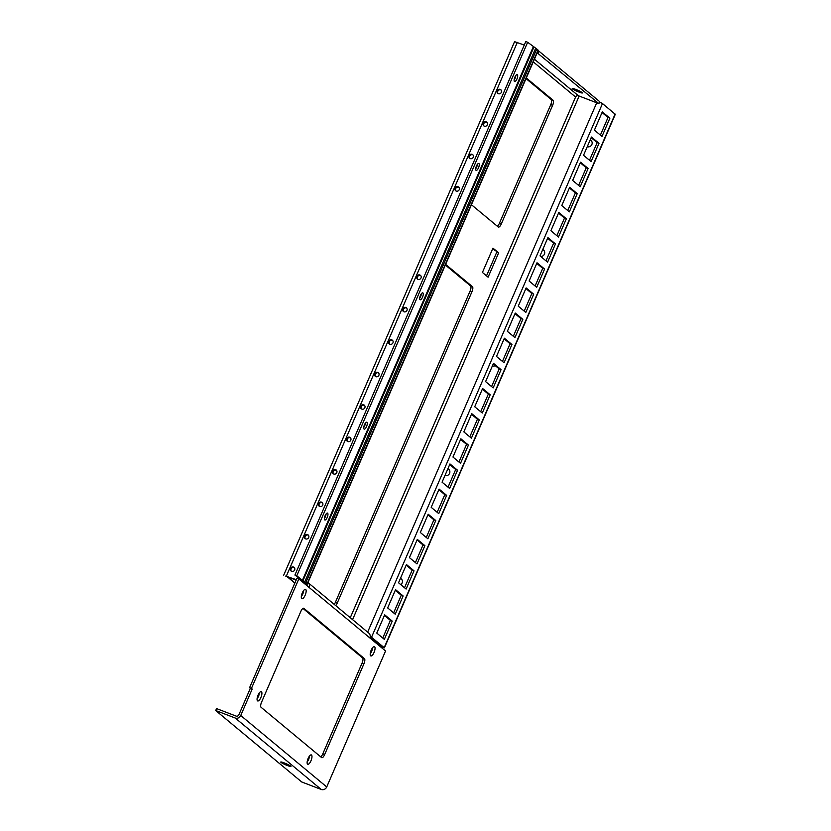 <?xml version="1.0" encoding="UTF-8"?>
<svg xmlns="http://www.w3.org/2000/svg" width="831" height="831" viewBox="0 0 831 831"><rect width="100%" height="100%" fill="white"/><g stroke="black" fill="none" stroke-linecap="round" stroke-linejoin="round"><path stroke-width="1.25" d="M602.309 111.894L594.414 130.145L601.987 136.429L609.881 118.179L602.309 111.894M602.049 112.507L608.022 117.472L600.387 135.11M608.022 117.472L609.881 118.179M591.433 137.042L583.528 155.293L591.101 161.578L599.006 143.327L591.433 137.042M591.163 137.645L597.146 142.62L589.511 160.258M597.146 142.62L599.006 143.327M580.547 162.19L572.652 180.441L580.225 186.726L588.119 168.475L580.547 162.19M580.287 162.793L586.26 167.758L578.625 185.406M586.26 167.758L588.119 168.475M569.671 187.328L561.766 205.579L569.339 211.874L577.233 193.623L569.671 187.328M569.401 187.941L575.384 192.906L567.75 210.544M575.384 192.906L577.233 193.623M558.785 212.476L550.891 230.727L558.453 237.022L566.358 218.771L558.785 212.476M558.525 213.089L564.498 218.054L556.863 235.692M564.498 218.054L566.358 218.771M547.899 237.624L540.005 255.875L547.577 262.17L555.472 243.909L547.899 237.624M547.639 238.237L553.612 243.203L545.977 260.841M553.612 243.203L555.472 243.909M537.023 262.773L529.118 281.023L536.691 287.308L544.596 269.057L537.023 262.773M536.753 263.385L542.736 268.351L535.102 285.989M542.736 268.351L544.596 269.057M526.137 287.921L518.243 306.172L525.815 312.456L533.71 294.205L526.137 287.921M525.878 288.523L531.85 293.488L524.216 311.137M531.85 293.488L533.71 294.205M515.262 313.058L507.357 331.32L514.929 337.604L522.824 319.353L515.262 313.058M514.991 313.671L520.975 318.637L513.34 336.285M520.975 318.637L522.824 319.353M504.375 338.207L496.481 356.457L504.053 362.752L511.948 344.501L504.375 338.207M504.116 338.819L510.089 343.785L502.454 361.423M510.089 343.785L511.948 344.501M493.5 363.355L485.595 381.606L493.167 387.9L501.062 369.65L493.5 363.355M493.23 363.968L499.202 368.933L491.578 386.571M499.202 368.933L501.062 369.65M482.614 388.503L474.719 406.754L482.281 413.038L490.186 394.787L482.614 388.503M482.344 389.116L488.327 394.081L480.692 411.719M488.327 394.081L490.186 394.787M471.728 413.651L463.833 431.902L471.406 438.186L479.3 419.935L471.728 413.651M471.468 414.264L477.441 419.229L469.806 436.867M477.441 419.229L479.3 419.935M460.852 438.799L452.947 457.05L460.519 463.334L468.424 445.084L460.852 438.799M460.582 439.402L466.565 444.367L458.93 462.015M466.565 444.367L468.424 445.084M449.966 463.937L442.071 482.188L449.644 488.483L457.538 470.232L449.966 463.937M449.706 464.55L455.679 469.515L448.044 487.153M455.679 469.515L457.538 470.232M439.09 489.085L431.185 507.336L438.758 513.631L446.652 495.38L439.09 489.085M438.82 489.698L444.803 494.663L437.168 512.301M444.803 494.663L446.652 495.38M428.204 514.233L420.309 532.484L427.872 538.779L435.776 520.528L428.204 514.233M427.944 514.846L433.917 519.811L426.282 537.449M433.917 519.811L435.776 520.528M417.318 539.381L409.423 557.632L416.996 563.917L424.89 545.666L417.318 539.381M417.058 539.994L423.031 544.959L415.396 562.597M423.031 544.959L424.89 545.666M406.442 564.529L398.537 582.78L406.11 589.065L414.015 570.814L406.442 564.529M406.172 565.132L412.155 570.108L404.52 587.746M412.155 570.108L414.015 570.814M362.586 657.944L364.445 658.661L303.876 608.344A4.446 1.569 -69 0 0 303.72 608.25A4.446 1.569 -69 0 0 300.864 611.346L261.557 702.185A4.446 1.569 -69 0 0 261.069 707.285L321.628 757.602A4.446 1.569 -69 0 0 321.784 757.695A4.446 1.569 -69 0 0 324.641 754.59L363.947 663.761L362.087 663.045A4.446 1.569 111 0 0 362.586 657.944L302.951 608.396M364.445 658.661A4.446 1.569 -69 0 1 363.947 663.761M308.135 582.708L368.819 633.118A4.352 4.041 129.7 0 1 369.847 637.928L385.563 650.985L326.728 786.947A4.352 4.041 129.7 0 1 321.213 789.45L301.695 781.961L215.707 710.526L216.548 708.583L236.066 716.073A2.223 2.067 -50.3 0 0 238.881 714.795L250.328 688.338L252.188 689.055L251.429 688.421L298.817 578.916L309.163 587.507A4.352 4.041 -50.3 0 0 307.937 582.552M215.707 710.526L235.225 718.015A4.352 4.041 -50.3 0 0 240.741 715.501L252.188 689.055M311.521 755.026A5.007 1.755 111 0 0 310.701 754.963A5.007 1.755 111 0 0 307.906 758.963A5.007 1.755 111 0 0 307.314 763.793A5.007 1.755 111 0 0 310.752 761.248A5.007 1.755 111 0 0 311.521 755.026M374.604 646.705A5.007 1.755 111 0 0 373.784 646.653A5.007 1.755 111 0 0 370.99 650.642A5.007 1.755 111 0 0 370.397 655.472A5.007 1.755 111 0 0 373.825 652.927A5.007 1.755 111 0 0 374.604 646.705M305.704 589.47A5.007 1.755 111 0 0 304.894 589.408A5.007 1.755 111 0 0 302.089 593.396A5.007 1.755 111 0 0 301.508 598.237A5.007 1.755 111 0 0 304.935 595.692A5.007 1.755 111 0 0 305.704 589.47M261.453 691.724A5.007 1.755 111 0 0 260.643 691.662A5.007 1.755 111 0 0 257.839 695.661A5.007 1.755 111 0 0 257.257 700.491A5.007 1.755 111 0 0 260.685 697.947A5.007 1.755 111 0 0 261.453 691.724M400.771 584.629A3.688 3.428 -50.3 0 0 400.438 578.397M400.313 578.688A3.688 3.428 129.7 0 1 401.529 579.155M444.959 475.519A3.688 3.428 -50.3 0 0 448.678 469.276A3.688 3.428 -50.3 0 0 447.867 468.788M447.743 469.079A3.688 3.428 129.7 0 1 448.969 469.546M492.388 365.91A3.688 3.428 -50.3 0 0 495.245 365.64M259.116 693.168A3.158 1.111 -69 0 1 258.659 695.973A3.158 1.111 -69 0 1 257.122 698.352M303.367 590.914A3.158 1.111 -69 0 1 302.91 593.718A3.158 1.111 -69 0 1 301.373 596.097M372.257 648.149A3.158 1.111 -69 0 1 371.81 650.953A3.158 1.111 -69 0 1 370.273 653.343M309.174 756.47A3.158 1.111 -69 0 1 308.727 759.274A3.158 1.111 -69 0 1 307.19 761.653M320.704 756.833A4.446 1.569 111 0 0 322.781 753.883L362.087 663.045M298.817 578.916L296.958 578.199L249.57 687.715L250.328 688.338M307.48 586.115A2.223 2.067 -50.3 0 0 306.234 584.016L303.866 583.113M296.127 580.142L287.692 576.901A4.352 4.041 -50.3 0 1 286.633 576.278L294.839 583.102M296.231 579.893L285.822 575.997M285.75 576.153L296.324 579.664M492.69 248.739L498.631 252.842L492.96 248.126L482.427 272.464L488.098 277.18L498.631 252.842M486.509 275.861L496.772 252.136M445.364 264.996L470.585 285.947L472.444 286.664A4.446 1.569 -69 0 1 471.946 291.764L337.241 603.057A4.446 1.569 -69 0 1 335.672 605.581M334.228 604.376A4.446 1.569 111 0 0 335.381 602.34L337.241 603.057M471.946 291.764L470.086 291.058L335.381 602.34M470.086 291.058A4.446 1.569 111 0 0 470.585 285.947M526.023 78.592L551.244 99.543L553.103 100.26A4.446 1.569 -69 0 1 552.615 105.36L501.27 223.996A4.446 1.569 -69 0 1 498.423 227.102A4.446 1.569 -69 0 1 498.257 227.008L471.447 204.727M497.333 226.229A4.446 1.569 111 0 0 499.421 223.279L501.27 223.996M552.615 105.36L550.756 104.654L499.421 223.279M550.756 104.654A4.446 1.569 111 0 0 551.244 99.543M526.293 77.979L553.103 100.26M445.624 264.383L472.444 286.664M350.807 440.201A2.368 2.202 -50.3 0 0 347.046 437.999A2.368 2.202 -50.3 0 0 347.233 441.23A2.368 2.202 -50.3 0 0 350.807 440.201M364.851 407.751A2.368 2.202 -50.3 0 0 361.09 405.549A2.368 2.202 -50.3 0 0 361.267 408.779A2.368 2.202 -50.3 0 0 364.851 407.751M406.972 310.41A2.368 2.202 -50.3 0 0 403.212 308.208A2.368 2.202 -50.3 0 0 403.388 311.438A2.368 2.202 -50.3 0 0 406.972 310.41M421.016 277.97A2.368 2.202 -50.3 0 0 417.255 275.767A2.368 2.202 -50.3 0 0 417.432 278.998A2.368 2.202 -50.3 0 0 421.016 277.97M473.255 157.246A2.368 2.202 -50.3 0 0 469.494 155.044A2.368 2.202 -50.3 0 0 469.671 158.274A2.368 2.202 -50.3 0 0 473.255 157.246M378.894 375.311A2.368 2.202 -50.3 0 0 375.134 373.109A2.368 2.202 -50.3 0 0 375.311 376.339A2.368 2.202 -50.3 0 0 378.894 375.311M392.938 342.86A2.368 2.202 -50.3 0 0 389.168 340.658A2.368 2.202 -50.3 0 0 389.355 343.889A2.368 2.202 -50.3 0 0 392.938 342.86M524.278 45.04L514.566 41.675L283.703 575.177M302.64 582.084L305.341 582.843L294.922 575.052L525.794 41.55L527.654 42.267L296.781 575.769L294.922 575.052M459.221 189.686A2.368 2.202 -50.3 0 0 455.45 187.494A2.368 2.202 -50.3 0 0 455.637 190.715A2.368 2.202 -50.3 0 0 459.221 189.686M487.298 124.795A2.368 2.202 -50.3 0 0 483.538 122.593A2.368 2.202 -50.3 0 0 483.715 125.824A2.368 2.202 -50.3 0 0 487.298 124.795M336.773 472.652A2.368 2.202 -50.3 0 0 333.002 470.45A2.368 2.202 -50.3 0 0 333.189 473.67A2.368 2.202 -50.3 0 0 336.773 472.652M322.729 505.092A2.368 2.202 -50.3 0 0 318.969 502.89A2.368 2.202 -50.3 0 0 319.146 506.121A2.368 2.202 -50.3 0 0 322.729 505.092M308.685 537.543A2.368 2.202 -50.3 0 0 304.925 535.341A2.368 2.202 -50.3 0 0 305.102 538.571A2.368 2.202 -50.3 0 0 308.685 537.543M294.652 569.983A2.368 2.202 -50.3 0 0 290.881 567.791A2.368 2.202 -50.3 0 0 291.068 571.011A2.368 2.202 -50.3 0 0 294.652 569.983M501.342 92.355A2.368 2.202 -50.3 0 0 497.572 90.153A2.368 2.202 -50.3 0 0 497.759 93.373A2.368 2.202 -50.3 0 0 501.342 92.355M305.912 582.479L307.387 583.829L538.259 50.317L536.774 48.977L305.912 582.479L303.471 581.409M303.242 582.593L307.387 583.829M498.081 93.602A2.368 2.202 129.7 0 1 501.062 90.018M291.39 571.24A2.368 2.202 129.7 0 1 294.371 567.656M305.434 538.789A2.368 2.202 129.7 0 1 308.405 535.206M319.468 506.339A2.368 2.202 129.7 0 1 322.449 502.755M333.511 473.899A2.368 2.202 129.7 0 1 336.493 470.315M347.555 441.448A2.368 2.202 129.7 0 1 350.537 437.864M361.599 408.997A2.368 2.202 129.7 0 1 364.57 405.414M403.721 311.667A2.368 2.202 129.7 0 1 406.691 308.072M417.754 279.216A2.368 2.202 129.7 0 1 420.735 275.632M484.037 126.042A2.368 2.202 129.7 0 1 487.018 122.458M470.003 158.492A2.368 2.202 129.7 0 1 472.974 154.909M455.959 190.943A2.368 2.202 129.7 0 1 458.941 187.359M375.633 376.557A2.368 2.202 129.7 0 1 378.614 372.974M389.677 344.107A2.368 2.202 129.7 0 1 392.658 340.523M380.266 646.591L384.421 647.827L615.293 114.314L602.485 103.563L599.598 101.984M379.663 646.082L382.374 646.84L370.179 636.712M384.421 647.827L370.211 636.214M540.732 256.478A3.688 3.428 -50.3 0 0 542.736 249.57M587.257 146.692A3.688 3.428 -50.3 0 0 590.976 140.449A3.688 3.428 -50.3 0 0 590.166 139.961M395.296 590.28L401.269 595.245L393.634 612.894M384.41 615.428L390.393 620.393L382.759 638.031M542.612 249.861A3.688 3.428 129.7 0 1 543.827 250.328M590.041 140.252A3.688 3.428 129.7 0 1 591.267 140.719M403.128 595.962L395.556 589.667L387.661 607.928L395.234 614.213L403.128 595.962L401.269 595.245M392.242 621.11L384.68 614.815L376.775 633.066L384.348 639.361L392.242 621.11L390.393 620.393M527.654 42.267L536.774 48.977M533.814 47.274L302.951 580.776L304.78 581.773L535.652 48.271M301.643 580.412L302.951 580.776L296.781 575.769M515.822 75.528A3.688 1.298 -69 0 1 514.129 79.953M477.389 164.351A3.688 1.298 -69 0 1 475.685 168.776M421.4 293.727A3.688 1.298 -69 0 1 419.697 298.163M365.411 423.114A3.688 1.298 -69 0 1 363.708 427.539M326.095 513.963A3.688 1.298 -69 0 1 324.402 518.388M517.36 74.728A3.688 1.298 111 0 0 517.225 74.655A3.688 1.298 111 0 0 514.69 77.636A3.688 1.298 111 0 0 514.586 81.542A3.688 1.298 111 0 0 517.038 78.768A3.688 1.298 111 0 0 517.36 74.728M478.926 163.551A3.688 1.298 111 0 0 478.791 163.478A3.688 1.298 111 0 0 476.256 166.46A3.688 1.298 111 0 0 476.142 170.365A3.688 1.298 111 0 0 478.604 167.592A3.688 1.298 111 0 0 478.926 163.551M422.937 292.938A3.688 1.298 111 0 0 422.802 292.855A3.688 1.298 111 0 0 420.268 295.836A3.688 1.298 111 0 0 420.154 299.752A3.688 1.298 111 0 0 422.615 296.968A3.688 1.298 111 0 0 422.937 292.938M366.949 422.314A3.688 1.298 111 0 0 366.814 422.241A3.688 1.298 111 0 0 364.279 425.223A3.688 1.298 111 0 0 364.165 429.128A3.688 1.298 111 0 0 366.627 426.355A3.688 1.298 111 0 0 366.949 422.314M327.632 513.174A3.688 1.298 111 0 0 327.497 513.091A3.688 1.298 111 0 0 324.963 516.072A3.688 1.298 111 0 0 324.859 519.977A3.688 1.298 111 0 0 327.31 517.204A3.688 1.298 111 0 0 327.632 513.174M533.263 61.868L575.592 97.04A2.223 2.067 129.7 0 1 578.407 95.752L534.416 59.209M537.179 52.81L598.891 103.615L578.407 95.752M538.021 50.868L539.049 51.262L538.208 53.194M539.049 51.262L599.733 101.673L598.891 103.615M582.178 92.594A5.557 0.613 -156.6 0 0 576.652 89.769A5.557 0.613 -156.6 0 0 572.227 88.522A5.557 0.613 -156.6 0 0 572.466 88.865A5.557 0.613 -156.6 0 0 578.002 91.68A5.557 0.613 -156.6 0 0 582.427 92.937A5.557 0.613 -156.6 0 0 582.178 92.594M249.57 687.715L251.429 688.421M290.725 766.109A5.557 0.613 -156.6 0 0 285.189 763.294A5.557 0.613 -156.6 0 0 280.764 762.037A5.557 0.613 -156.6 0 0 285.625 764.811A5.557 0.613 -156.6 0 0 290.964 766.462A5.557 0.613 -156.6 0 0 290.725 766.109M240.741 715.501L326.728 786.947M309.163 587.507L369.847 637.928M306.234 584.016L307.19 584.816M294.922 582.915L287.692 576.901M575.592 97.04L350.277 617.713M304.312 581.98L304.032 582.624M286.456 575.883L517.329 42.371M538.072 50.047L307.2 583.559M352.573 619.614L579.145 96.032M596.72 102.784L367.645 632.142M381.065 646.622L381.336 645.978M615.106 114.044L384.234 647.557M371.613 637.076L602.485 103.563M533.242 46.91L302.37 580.412M235.225 718.015L321.213 789.45M322.781 753.883L324.641 754.59"/></g></svg>

